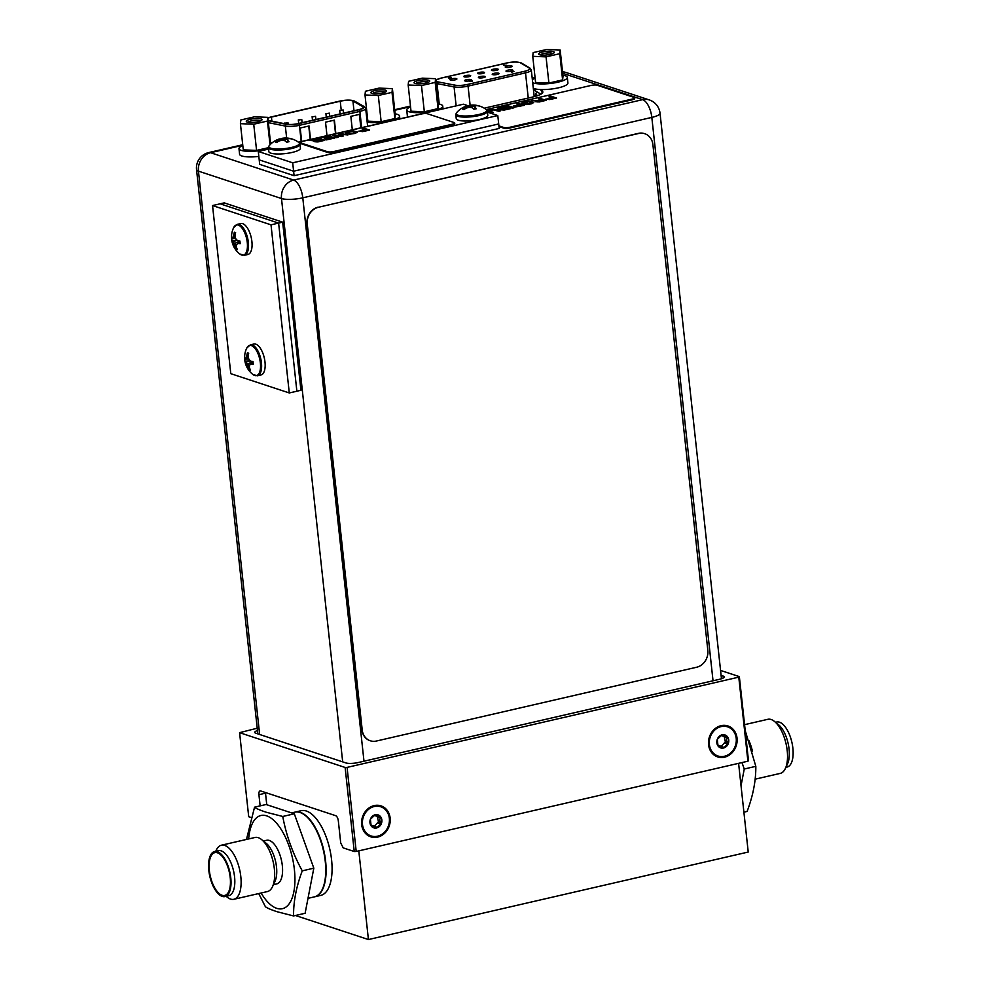 <?xml version="1.0" encoding="UTF-8"?>
<svg xmlns="http://www.w3.org/2000/svg" width="989" height="989" viewBox="0 0 989 989"><rect width="100%" height="100%" fill="white"/><g stroke="black" fill="none" stroke-linecap="round" stroke-linejoin="round"><path stroke-width="1.48" d="M738.598 763.347L748.228 852.036L368.427 939.55L295.476 915.493M358.797 850.861L368.427 939.55M306.367 811.029A43.467 19.248 77 0 1 330.808 854.311A43.467 19.248 77 0 1 320.696 895.416L314.749 896.776A43.467 19.248 77 0 1 314.551 896.825L314.749 896.776A43.467 19.248 77 0 0 324.849 855.683A43.467 19.248 77 0 0 300.421 812.389A43.467 19.248 -103 0 0 295.229 812.068A43.467 19.248 -103 0 0 295.031 812.117L301.175 810.696A43.467 19.248 77 0 1 306.367 811.029M362.481 824.455A15.354 13.302 108.3 0 0 377.514 836.212A15.354 13.302 108.3 0 0 389.332 818.262A15.354 13.302 108.3 0 0 374.287 806.505A15.354 13.302 108.3 0 0 362.481 824.455M370.393 819.251A6.812 5.897 -71.7 0 1 375.19 814.775A6.812 5.897 -71.7 0 1 380.703 816.877A6.812 5.897 -71.7 0 1 381.853 819.98A6.812 5.897 -71.7 0 1 381.42 823.466A6.812 5.897 -71.7 0 1 376.624 827.941A6.812 5.897 -71.7 0 1 371.11 825.84A6.812 5.897 -71.7 0 1 369.96 822.724A6.812 5.897 -71.7 0 1 370.393 819.251L375.19 814.775L377.019 816.358L380.703 816.877L379.566 820.066L381.42 823.466L376.624 827.941L373.187 825.827L371.11 825.84L370.393 819.251M374.324 815.393L377.019 816.358M373.187 825.827L370.85 825.073M377.019 827.299L374.374 826.421L373.768 827.002M374.374 826.421L378.466 821.698L377.155 815.702M379.863 816.568L380.703 816.877M376.624 827.941L375.746 827.583M709.373 744.519A15.354 13.302 108.3 0 0 724.405 756.276A15.354 13.302 108.3 0 0 736.212 738.338A15.354 13.302 108.3 0 0 721.179 726.581A15.354 13.302 108.3 0 0 709.373 744.519M717.285 739.327A6.812 5.897 -71.7 0 1 722.081 734.839A6.812 5.897 -71.7 0 1 727.595 736.953A6.812 5.897 -71.7 0 1 728.745 740.056A6.812 5.897 -71.7 0 1 728.3 743.53A6.812 5.897 -71.7 0 1 723.503 748.018A6.812 5.897 -71.7 0 1 718.002 745.904A6.812 5.897 -71.7 0 1 716.84 742.801A6.812 5.897 -71.7 0 1 717.285 739.327L722.081 734.839L723.911 736.422L727.595 736.953L726.445 740.131L728.3 743.53L723.503 748.018L720.066 745.904L718.002 745.904L717.285 739.327M721.216 735.457L723.911 736.422M720.066 745.904L717.742 745.15M723.911 747.363L721.253 746.485L720.66 747.078M721.253 746.485L725.345 741.775L724.047 735.767M726.754 736.632L727.595 736.953M723.503 748.018L722.625 747.659M257.227 728.213L239.585 732.664L345.124 767.464L347.077 767.402L738.783 677.144L739.352 676.624L720.561 670.431M721.105 675.388L723.107 676.056A9.062 2.102 173.8 0 1 724.195 676.896A9.062 2.102 173.8 0 1 719.498 679.295L358.179 762.544A9.062 2.102 173.8 0 1 345.965 762.952L255.83 733.232A9.062 2.102 173.8 0 1 254.742 732.392A9.062 2.102 173.8 0 1 257.474 730.537M345.124 767.464L354.247 851.517L343.245 847.894L340.723 843.011L338.325 820.87A4.636 2.052 77 0 0 335.63 815.665L260.639 790.94A4.636 2.052 77 0 0 260.082 790.903A4.636 2.052 77 0 0 258.92 794.699L265.509 793.178A4.636 2.052 -103 0 1 265.46 792.523M266.758 804.712L265.509 793.178M260.144 805.874L258.92 794.699M239.585 732.664L248.709 816.716L250.946 817.458M347.077 767.402L356.213 851.455L354.247 851.517M356.213 851.455L747.907 761.196L748.488 760.689L739.352 676.624M738.783 677.144L747.907 761.196M361.665 824.641A16.306 14.118 108.3 0 0 377.613 837.114A16.306 14.118 108.3 0 0 390.148 818.076A16.306 14.118 108.3 0 0 374.188 805.59A16.306 14.118 108.3 0 0 361.665 824.641M708.557 744.705A16.306 14.118 108.3 0 0 724.504 757.191A16.306 14.118 108.3 0 0 737.04 738.14A16.306 14.118 108.3 0 0 721.08 725.666A16.306 14.118 108.3 0 0 708.557 744.705M562.543 71.95A15.787 13.673 -71.7 0 1 566.227 72.543A15.787 15.787 0 0 0 562.531 71.801M649.279 99.926A15.787 13.673 108.3 0 0 642.665 99.654A15.787 6.997 77 0 1 651.825 117.407A15.787 3.672 -6.2 0 0 660.034 113.228A15.787 15.787 0 0 0 649.279 99.926L566.227 72.543M540.896 94.19L535.074 90.704A19.125 4.451 -6.2 0 0 533.491 90.048M259.65 734.493L198.443 171.146A15.787 13.673 -71.7 0 1 210.583 152.702A15.787 6.997 -103 0 0 208.704 152.578A15.787 15.787 0 0 0 196.539 169.675A15.787 3.672 -6.2 0 0 198.443 171.146L281.494 198.529A15.787 3.672 -6.2 0 0 302.782 197.825A15.787 6.997 -103 0 0 293.634 180.085A15.787 13.673 108.3 0 0 281.494 198.529L342.689 761.876M484.239 108.184L532.898 96.971A19.125 4.451 -6.2 0 0 542.837 91.915A19.125 4.451 -6.2 0 0 541.848 90.704L539.846 89.505M456.485 78.626A3.474 0.804 173.8 0 1 456.906 78.947A3.474 0.804 173.8 0 1 454.347 80.01A3.474 0.804 173.8 0 1 450.415 80.022A3.474 0.804 173.8 0 1 449.995 79.701A3.474 0.804 173.8 0 1 452.554 78.626A3.474 0.804 173.8 0 1 456.485 78.626M472.297 81.518L469.899 81.568L472.297 81.518L472.05 80.777L470.356 80.838M449.117 78.551L448.363 77.834L449.624 78.366M450.724 78.316L449.117 78.477L451.318 77.884L449.414 77.983L449.97 77.463L448.363 77.834M451.318 77.884L450.836 78.663L449.117 78.477M503.574 65.064L506.529 65.274M465.015 80.974A3.474 0.804 173.8 0 1 464.595 80.653A3.474 0.804 173.8 0 1 467.154 79.577A3.474 0.804 173.8 0 1 471.098 79.577A3.474 0.804 173.8 0 1 471.506 79.899A3.474 0.804 173.8 0 1 468.947 80.962A3.474 0.804 173.8 0 1 465.015 80.974M478.812 77.797A3.474 0.804 173.8 0 1 478.392 77.463A3.474 0.804 173.8 0 1 480.963 76.4A3.474 0.804 173.8 0 1 484.894 76.388A3.474 0.804 173.8 0 1 485.315 76.722A3.474 0.804 173.8 0 1 482.743 77.785A3.474 0.804 173.8 0 1 478.812 77.797M492.621 74.608A3.474 0.804 173.8 0 1 492.201 74.286A3.474 0.804 173.8 0 1 494.76 73.223A3.474 0.804 173.8 0 1 498.691 73.211A3.474 0.804 173.8 0 1 499.111 73.532A3.474 0.804 173.8 0 1 496.552 74.608A3.474 0.804 173.8 0 1 492.621 74.608M506.417 71.431A3.474 0.804 173.8 0 1 505.997 71.109A3.474 0.804 173.8 0 1 508.556 70.046A3.474 0.804 173.8 0 1 512.487 70.034A3.474 0.804 173.8 0 1 512.908 70.355A3.474 0.804 173.8 0 1 511.511 71.171A3.474 0.804 173.8 0 1 506.417 71.431M464.212 76.845A3.474 0.804 173.8 0 1 463.792 76.512A3.474 0.804 173.8 0 1 466.351 75.448A3.474 0.804 173.8 0 1 470.282 75.436A3.474 0.804 173.8 0 1 470.702 75.77A3.474 0.804 173.8 0 1 468.143 76.833A3.474 0.804 173.8 0 1 464.212 76.845M478.008 73.668A3.474 0.804 173.8 0 1 477.588 73.334A3.474 0.804 173.8 0 1 480.159 72.271A3.474 0.804 173.8 0 1 484.091 72.259A3.474 0.804 173.8 0 1 484.499 72.593A3.474 0.804 173.8 0 1 481.94 73.656A3.474 0.804 173.8 0 1 478.008 73.668M491.805 70.479A3.474 0.804 173.8 0 1 491.385 70.157A3.474 0.804 173.8 0 1 493.956 69.094A3.474 0.804 173.8 0 1 497.887 69.082A3.474 0.804 173.8 0 1 498.308 69.403A3.474 0.804 173.8 0 1 495.736 70.479A3.474 0.804 173.8 0 1 491.805 70.479M505.614 67.301A3.474 0.804 173.8 0 1 505.194 66.98A3.474 0.804 173.8 0 1 507.753 65.904A3.474 0.804 173.8 0 1 511.684 65.904A3.474 0.804 173.8 0 1 512.104 66.226A3.474 0.804 173.8 0 1 509.545 67.301A3.474 0.804 173.8 0 1 505.614 67.301M513.934 71.406L511.795 72.185L511.511 71.171L511.77 71.913L513.934 71.406L511.511 71.171M537.46 92.138A15.02 3.486 -6.2 0 0 535.791 94.004L535.914 95.129A15.02 3.486 -6.2 0 0 536.545 95.995M535.791 94.004A15.02 3.486 -6.2 0 0 537.596 95.401A15.02 3.486 -6.2 0 0 537.954 95.513M326.988 135.641L325.529 122.179L334.393 120.139L335.852 133.589M301.67 141.476L300.211 128.014L309.075 125.974L310.534 139.424M352.307 129.806L350.848 116.343L359.712 114.304L361.17 127.766M267.932 118.247A8.988 2.089 173.8 0 1 271.431 117.085L340.241 101.224A8.988 2.089 173.8 0 1 352.356 100.816A8.988 2.089 173.8 0 1 352.937 101.063L362.864 106.676A8.988 2.089 173.8 0 1 363.371 107.269A8.988 2.089 173.8 0 1 358.698 109.655L298.245 123.588A8.988 2.089 173.8 0 1 286.909 124.181L268.625 120.497A8.988 2.089 173.8 0 1 268.167 120.398M326.11 113.686L329.362 113.154L326.11 113.686M298.517 120.052L301.769 119.508L298.517 120.052M284.721 123.229L287.96 122.685L284.721 123.229M312.314 116.863L315.565 116.331L312.314 116.863M339.919 110.508L343.158 109.964L339.919 110.508M334.072 120.213L335.531 133.676M308.753 126.048L310.212 139.498M359.39 114.378L360.849 127.841M546.855 49.45L560.157 49.994L559.762 53.703L546.052 56.868L532.75 56.311L533.158 52.602L546.855 49.45L560.157 49.994L563.013 76.19L562.605 79.899L548.907 83.064L535.605 82.507L532.75 56.311L533.158 52.602L546.855 49.45M553.358 51.564A7.9 1.83 173.8 0 1 554.124 52.763A7.9 1.83 173.8 0 1 547.56 54.865A7.9 1.83 173.8 0 1 539.561 54.741A7.9 1.83 173.8 0 1 538.881 54.42A7.9 1.83 173.8 0 1 543.53 51.749A7.9 1.83 173.8 0 1 553.358 51.564A7.9 1.83 173.8 0 1 554.124 52.763A7.9 1.83 173.8 0 1 547.56 54.865A7.9 1.83 173.8 0 1 539.561 54.741A7.9 1.83 173.8 0 1 538.881 54.42A7.9 1.83 173.8 0 1 543.53 51.749A7.9 1.83 173.8 0 1 553.358 51.564M562.902 75.176A18.111 4.203 173.8 0 1 567.315 77.402A18.111 4.203 173.8 0 1 557.907 82.186A18.111 4.203 173.8 0 1 532.7 82.693A18.111 4.203 173.8 0 0 557.907 82.186A18.111 4.203 173.8 0 0 567.315 77.402L567.921 83.002A18.111 4.203 173.8 0 1 558.513 87.798A18.111 4.203 173.8 0 1 533.306 88.305A18.111 4.203 173.8 0 0 558.513 87.798A18.111 4.203 173.8 0 0 567.921 83.002L567.315 77.402A18.111 4.203 173.8 0 0 562.902 75.176M532.366 79.652A18.111 4.203 173.8 0 1 535.136 78.193A18.111 4.203 173.8 0 0 532.366 79.652M546.052 56.868L548.907 83.064L535.605 82.507L532.75 56.311L546.052 56.868L548.907 83.064L562.605 79.899L563.013 76.19L560.157 49.994L559.762 53.703L562.605 79.899L559.762 53.703L546.052 56.868M552.245 53.258A6.453 1.496 173.8 0 1 552.851 53.567A6.453 1.496 173.8 0 0 552.245 53.258A6.453 1.496 173.8 0 0 545.594 53.171A6.453 1.496 173.8 0 0 540.303 54.939A6.453 1.496 173.8 0 1 545.594 53.171A6.453 1.496 173.8 0 1 552.245 53.258M379.108 88.108L392.41 88.651L392.015 92.36L378.305 95.513L365.003 94.969L365.411 91.26L379.108 88.108L392.41 88.651L395.266 114.848L394.858 118.556L381.161 121.709L367.859 121.165L365.003 94.969L365.411 91.26L379.108 88.108M385.611 90.222A7.9 1.83 173.8 0 1 386.378 91.421A7.9 1.83 173.8 0 1 379.813 93.522A7.9 1.83 173.8 0 1 371.815 93.399A7.9 1.83 173.8 0 1 371.135 93.077A7.9 1.83 173.8 0 1 375.783 90.395A7.9 1.83 173.8 0 1 385.611 90.222A7.9 1.83 173.8 0 1 386.378 91.421A7.9 1.83 173.8 0 1 379.813 93.522A7.9 1.83 173.8 0 1 371.815 93.399A7.9 1.83 173.8 0 1 371.135 93.077A7.9 1.83 173.8 0 1 375.783 90.395A7.9 1.83 173.8 0 1 385.611 90.222M395.155 113.834A18.111 4.203 173.8 0 1 399.568 116.047A18.111 4.203 173.8 0 1 390.161 120.843A18.111 4.203 173.8 0 1 367.154 122.03A18.111 4.203 173.8 0 0 390.161 120.843A18.111 4.203 173.8 0 0 399.568 116.047L399.865 118.841L399.568 116.047A18.111 4.203 173.8 0 0 395.155 113.834M366.635 117.172A18.111 4.203 173.8 0 1 367.389 116.85A18.111 4.203 173.8 0 0 366.635 117.172M378.305 95.513L381.161 121.709L367.859 121.165L365.003 94.969L378.305 95.513L381.161 121.709L394.858 118.556L395.266 114.848L392.41 88.651L392.015 92.36L394.858 118.556L392.015 92.36L378.305 95.513M384.498 91.915A6.453 1.496 173.8 0 1 385.104 92.224A6.453 1.496 173.8 0 0 384.498 91.915A6.453 1.496 173.8 0 0 377.847 91.829A6.453 1.496 173.8 0 0 372.556 93.584A6.453 1.496 173.8 0 1 377.847 91.829A6.453 1.496 173.8 0 1 384.498 91.915M422.278 78.156L435.593 78.7L435.185 82.408L421.475 85.561L408.173 85.017L408.581 81.308L422.278 78.156L435.593 78.7L438.436 104.896L438.028 108.605L424.33 111.769L411.028 111.213L408.173 85.017L408.581 81.308L422.278 78.156M428.781 80.27A7.9 1.83 173.8 0 1 429.547 81.469A7.9 1.83 173.8 0 1 422.983 83.57A7.9 1.83 173.8 0 1 414.984 83.447A7.9 1.83 173.8 0 1 414.304 83.125A7.9 1.83 173.8 0 1 418.953 80.443A7.9 1.83 173.8 0 1 428.781 80.27A7.9 1.83 173.8 0 1 429.547 81.469A7.9 1.83 173.8 0 1 422.983 83.57A7.9 1.83 173.8 0 1 414.984 83.447A7.9 1.83 173.8 0 1 414.304 83.125A7.9 1.83 173.8 0 1 418.953 80.443A7.9 1.83 173.8 0 1 428.781 80.27M438.325 103.882A18.111 4.203 173.8 0 1 442.738 106.107A18.111 4.203 173.8 0 1 433.33 110.892A18.111 4.203 173.8 0 1 406.726 110.014A18.111 4.203 173.8 0 1 410.559 106.899A18.111 4.203 173.8 0 0 406.726 110.014L407.332 115.614A18.111 4.203 173.8 0 0 408.445 116.863A18.111 4.203 173.8 0 1 407.332 115.614L406.726 110.014A18.111 4.203 173.8 0 0 433.33 110.892A18.111 4.203 173.8 0 0 442.738 106.107L443.035 108.901L442.738 106.107A18.111 4.203 173.8 0 0 438.325 103.882M421.475 85.561L424.33 111.769L411.028 111.213L408.173 85.017L421.475 85.561L424.33 111.769L438.028 108.605L438.436 104.896L435.593 78.7L435.185 82.408L438.028 108.605L435.185 82.408L421.475 85.561M427.668 81.963A6.453 1.496 173.8 0 1 428.274 82.272A6.453 1.496 173.8 0 0 427.668 81.963A6.453 1.496 173.8 0 0 421.017 81.877A6.453 1.496 173.8 0 0 415.726 83.632A6.453 1.496 173.8 0 1 421.017 81.877A6.453 1.496 173.8 0 1 427.668 81.963M254.544 116.801L267.846 117.357L267.438 121.066L253.728 124.218L240.426 123.674L240.834 119.966L254.544 116.801L267.846 117.357L270.615 144.159L267.846 117.357L267.438 121.066L270.009 144.777L267.438 121.066L253.728 124.218L256.584 150.415L243.282 149.871L240.426 123.674L240.834 119.966L254.544 116.801M261.034 118.927A7.9 1.83 173.8 0 1 261.801 120.114A7.9 1.83 173.8 0 1 255.236 122.228A7.9 1.83 173.8 0 1 247.238 122.104A7.9 1.83 173.8 0 1 246.558 121.771A7.9 1.83 173.8 0 1 251.206 119.1A7.9 1.83 173.8 0 1 261.034 118.927A7.9 1.83 173.8 0 1 261.801 120.114A7.9 1.83 173.8 0 1 255.236 122.228A7.9 1.83 173.8 0 1 247.238 122.104A7.9 1.83 173.8 0 1 246.558 121.771A7.9 1.83 173.8 0 1 251.206 119.1A7.9 1.83 173.8 0 1 261.034 118.927M270.578 142.54A18.111 4.203 173.8 0 1 272.086 142.849A18.111 4.203 173.8 0 0 270.578 142.54M268.551 148.77A18.111 4.203 173.8 0 1 265.584 149.549A18.111 4.203 173.8 0 1 238.979 148.671A18.111 4.203 173.8 0 1 242.812 145.556A18.111 4.203 173.8 0 0 238.979 148.671L239.585 154.272A18.111 4.203 173.8 0 0 258.834 156.41A18.111 4.203 173.8 0 1 239.585 154.272L238.979 148.671A18.111 4.203 173.8 0 0 265.584 149.549A18.111 4.203 173.8 0 0 268.551 148.77M268.439 147.682L256.584 150.415L243.282 149.871L240.426 123.674L253.728 124.218L256.584 150.415L268.439 147.682M259.922 120.621A6.453 1.496 173.8 0 1 260.527 120.93A6.453 1.496 173.8 0 0 259.922 120.621A6.453 1.496 173.8 0 0 253.271 120.534A6.453 1.496 173.8 0 0 247.979 122.29A6.453 1.496 173.8 0 1 253.271 120.534A6.453 1.496 173.8 0 1 259.922 120.621M487.453 112.14L497.788 115.552L498.703 123.959L293.609 171.221L259.205 159.872L259.699 164.359L294.092 175.696L293.609 171.221L259.205 159.872L258.29 151.465L268.588 149.092M497.788 115.552L292.695 162.814L293.609 171.221L498.703 123.959L499.185 128.446L294.092 175.696M298.468 142.206L463.384 104.204L468.279 105.823M292.695 162.814L258.29 151.465M466.227 108.11A21.523 18.643 108.3 0 0 464.026 109.581L462.716 109.149L465.127 108.79L466.907 106.936L467.228 107.813L466.796 105.984A21.523 9.531 -103 0 0 466.734 106.008A21.573 21.573 0 0 0 456.448 112.87L455.818 114.773A15.861 3.684 173.8 0 0 457.722 116.257A15.861 3.684 -6.2 0 0 475.672 116.22A15.861 3.684 -6.2 0 0 487.367 111.349L486.341 109.631A21.573 21.573 0 0 0 478.355 105.724A21.573 21.573 0 0 1 486.341 109.631A15.453 3.597 -6.2 0 1 477.168 114.848A15.453 3.597 -6.2 0 1 457.981 115.194A15.453 3.597 173.8 0 1 456.448 112.87L455.818 114.773A15.861 3.684 173.8 0 0 457.722 116.257A15.861 3.684 -6.2 0 0 475.672 116.22A15.861 3.684 -6.2 0 0 487.367 111.349L486.341 109.631A15.453 3.597 -6.2 0 1 477.168 114.848A15.453 3.597 -6.2 0 1 457.981 115.194A15.453 3.597 173.8 0 1 456.448 112.87A21.573 21.573 0 0 1 466.734 106.008A21.523 9.531 -103 0 1 466.796 105.984A21.152 1.051 -95.5 0 0 466.66 106.342A21.152 1.051 -95.5 0 1 466.796 105.984L466.82 107.739L466.66 106.342A21.152 11.176 -87.6 0 0 464.929 107.677A21.152 11.176 -87.6 0 1 466.66 106.342L466.882 107.912L465.028 108.617L464.929 107.677A21.523 18.643 -71.7 0 0 462.716 109.149L465.028 108.617L464.929 107.677A21.523 18.643 -71.7 0 0 462.716 109.149L464.026 109.581A21.523 18.643 108.3 0 1 466.227 108.11A21.152 20.546 -173.8 0 1 469.602 107.319A21.152 20.546 -173.8 0 0 466.227 108.11M476.871 105.65A21.152 11.176 92.4 0 0 475.029 106.07A21.152 1.051 84.5 0 0 474.992 107.344A21.523 9.531 77 0 1 476.339 108.691L473.941 109.247A21.523 9.531 -103 0 0 472.581 107.9A21.152 17.27 -115.9 0 0 469.602 107.319A21.152 17.27 -115.9 0 1 472.581 107.9A21.523 9.531 -103 0 1 473.941 109.247L476.389 108.741L474.992 107.344A21.523 9.531 77 0 1 476.339 108.691L475.091 108.283L474.955 109.05L474.992 107.344A21.152 1.051 84.5 0 1 475.029 106.07A21.152 11.176 92.4 0 1 476.871 105.65A21.523 18.643 108.3 0 1 479.282 106.058A21.523 18.643 108.3 0 0 476.871 105.65M478.713 105.823L478.008 105.798L478.713 105.823M475.066 108.11L474.893 109.062L475.066 108.11M477.971 105.638L477.971 105.638A21.523 18.643 -71.7 0 0 477.143 105.452A21.523 18.643 -71.7 0 1 477.971 105.638M475.622 105.872L475.561 105.23A21.523 18.643 -71.7 0 1 477.143 105.452A21.573 21.573 0 0 0 470.789 105.18A21.152 17.27 64.1 0 1 472.087 105.106A21.152 20.546 6.2 0 1 475.561 105.23A21.523 18.643 -71.7 0 1 477.143 105.452A21.573 21.573 0 0 0 470.789 105.18A21.152 17.27 64.1 0 1 472.087 105.106A21.152 20.546 6.2 0 1 475.561 105.23L475.622 105.872M472.235 106.491L475.017 106.231L472.235 106.491L472.087 105.106L472.26 107.813L472.235 106.491L469.305 106.379L469.503 107.331L469.206 105.44A21.152 17.27 64.1 0 1 470.789 105.18A21.152 17.27 64.1 0 0 469.206 105.44A21.523 9.531 77 0 0 468.057 105.959L472.235 106.491M468.02 105.984L469.305 106.379L469.206 105.44A21.523 9.531 77 0 0 468.057 105.959L468.452 107.529L468.02 105.984L466.82 106.219L468.02 105.984M458.154 120.176A15.861 3.684 -6.2 0 0 476.092 120.139A15.861 3.684 -6.2 0 0 487.787 115.268L487.367 111.349L487.787 115.268A15.861 3.684 -6.2 0 1 476.092 120.139A15.861 3.684 -6.2 0 1 458.154 120.176A15.861 3.684 173.8 0 1 456.238 118.692L455.818 114.773L456.238 118.692A15.861 3.684 173.8 0 0 458.154 120.176M278.861 141.068A21.523 18.643 108.3 0 0 276.648 142.54L275.338 142.107L277.748 141.761L279.528 139.894L279.862 140.772L279.43 138.955A21.523 9.531 -103 0 0 279.368 138.967A21.573 21.573 0 0 0 269.082 145.84L268.439 147.732A15.861 3.684 173.8 0 0 270.356 149.215A15.861 3.684 -6.2 0 0 288.293 149.178A15.861 3.684 -6.2 0 0 299.988 144.307L298.962 142.589A21.573 21.573 0 0 0 290.976 138.683A21.573 21.573 0 0 1 298.962 142.589A15.453 3.597 -6.2 0 1 289.802 147.818A15.453 3.597 -6.2 0 1 270.603 148.152A15.453 3.597 173.8 0 1 269.082 145.84L268.439 147.732A15.861 3.684 173.8 0 0 270.356 149.215A15.861 3.684 -6.2 0 0 288.293 149.178A15.861 3.684 -6.2 0 0 299.988 144.307L298.962 142.589A15.453 3.597 -6.2 0 1 289.802 147.818A15.453 3.597 -6.2 0 1 270.603 148.152A15.453 3.597 173.8 0 1 269.082 145.84A21.573 21.573 0 0 1 279.368 138.967A21.523 9.531 -103 0 1 279.43 138.955A21.152 1.051 -95.5 0 0 279.294 139.313A21.152 1.051 -95.5 0 1 279.43 138.955L279.442 140.71L279.294 139.313A21.152 11.176 -87.6 0 0 277.55 140.636A21.152 11.176 -87.6 0 1 279.294 139.313L279.504 140.871L277.649 141.575L277.55 140.636A21.523 18.643 -71.7 0 0 275.338 142.107L277.649 141.575L277.55 140.636A21.523 18.643 -71.7 0 0 275.338 142.107L276.648 142.54A21.523 18.643 108.3 0 1 278.861 141.068A21.152 20.546 -173.8 0 1 282.236 140.277A21.152 20.546 -173.8 0 0 278.861 141.068M289.493 138.621A21.152 11.176 92.4 0 0 287.651 139.029A21.152 1.051 84.5 0 0 287.614 140.302A21.523 9.531 77 0 1 288.973 141.662L286.563 142.206A21.523 9.531 -103 0 0 285.215 140.858A21.152 17.27 -115.9 0 0 282.236 140.277A21.152 17.27 -115.9 0 1 285.215 140.858A21.523 9.531 -103 0 1 286.563 142.206L289.011 141.711L287.614 140.302A21.523 9.531 77 0 1 288.973 141.662L287.712 141.242L287.589 142.008L287.614 140.302A21.152 1.051 84.5 0 1 287.651 139.029A21.152 11.176 92.4 0 1 289.493 138.621A21.523 18.643 108.3 0 1 291.903 139.029A21.523 18.643 108.3 0 0 289.493 138.621M291.347 138.781L290.63 138.757L291.347 138.781M287.7 141.068L287.527 142.02L287.7 141.068M290.605 138.596L290.605 138.596A21.523 18.643 -71.7 0 0 289.777 138.411A21.523 18.643 -71.7 0 1 290.605 138.596M288.256 138.831L288.182 138.188A21.523 18.643 -71.7 0 1 289.777 138.411A21.573 21.573 0 0 0 283.41 138.139A21.152 17.27 64.1 0 1 284.708 138.064A21.152 20.546 6.2 0 1 288.182 138.188A21.523 18.643 -71.7 0 1 289.777 138.411A21.573 21.573 0 0 0 283.41 138.139A21.152 17.27 64.1 0 1 284.708 138.064A21.152 20.546 6.2 0 1 288.182 138.188L288.256 138.831M284.857 139.461L287.638 139.189L284.857 139.461L284.708 138.064L284.894 140.772L284.857 139.461L281.939 139.338L282.137 140.29L281.84 138.398A21.152 17.27 64.1 0 1 283.41 138.139A21.152 17.27 64.1 0 0 281.84 138.398A21.523 9.531 77 0 0 280.678 138.917L284.857 139.461M280.641 138.942L281.939 139.338L281.84 138.398A21.523 9.531 77 0 0 280.678 138.917L281.074 140.487L280.641 138.942L279.454 139.177L280.641 138.942M270.776 153.134A15.861 3.684 -6.2 0 0 288.726 153.11A15.861 3.684 -6.2 0 0 300.421 148.226L299.988 144.307L300.421 148.226A15.861 3.684 -6.2 0 1 288.726 153.11A15.861 3.684 -6.2 0 1 270.776 153.134A15.861 3.684 173.8 0 1 268.872 151.651L268.439 147.732L268.872 151.651A15.861 3.684 173.8 0 0 270.776 153.134M212.536 205.551L220.127 203.808L278.614 223.094L296.873 391.211L300.928 390.272L282.656 222.154L278.614 223.094L296.873 391.211L289.283 392.954L230.796 373.669L212.536 205.551L271.011 224.837L289.283 392.954M271.011 224.837L278.614 223.094L220.127 203.808L224.182 202.869L282.656 222.154M248.808 359.044L245.94 359.168L247.176 357.969L247.435 352.702L248.709 353.221A21.523 18.643 108.3 0 0 248.14 355.978A21.152 18.321 45.9 0 0 248.857 359.23A21.152 13.413 10.9 0 0 250.872 361.269A21.523 5.007 -6.2 0 0 252.974 361.479L253.271 364.15A21.523 5.007 173.8 0 1 251.157 363.927A21.152 4.896 160.3 0 0 249.512 365.225A21.152 13.401 143.2 0 0 249.426 367.747A21.523 18.643 108.3 0 0 250.551 370.109L249.24 369.676L249.401 366.832M253.271 364.15L252.01 363.729L253.209 363.099M252.01 363.729L251.157 363.927M247.435 352.702L248.721 353.197M248.523 358.006L245.915 358.253A21.152 13.401 -36.8 0 1 246.83 355.546L248.227 355.459M246.83 355.546A21.523 18.643 -71.7 0 1 247.411 352.789M245.94 359.168L245.099 359.366A21.152 4.896 -19.7 0 1 245.915 358.253M249.24 369.676A21.523 18.643 -71.7 0 1 248.115 367.315L248.968 367.117L247.831 363.964L244.975 361.418L244.691 358.747A21.523 5.007 -6.2 0 0 245.099 359.366M250.489 360.923L245.383 362.023A21.523 5.007 173.8 0 1 244.975 361.418L250.069 360.528M253.085 361.838L246.57 364.249A21.152 13.413 -169.1 0 1 245.383 362.023M248.115 367.315A21.152 18.321 -134.1 0 1 246.57 364.249M249.29 369.75L250.019 369.107M257.474 375.771L261.009 374.955A15.861 7.022 -103 0 0 264.706 359.959A15.861 7.022 -103 0 0 255.78 344.16A15.861 7.022 77 0 0 253.889 344.036L250.341 344.852A15.861 7.022 77 0 1 252.244 344.976A15.861 7.022 -103 0 1 261.158 360.775A15.861 7.022 -103 0 1 257.474 375.771L252.863 374.46A15.453 6.836 77 0 0 254.643 375.461A15.453 6.836 -103 0 0 260.367 362.938A15.453 6.836 -103 0 0 251.404 345.569A15.453 6.836 77 0 0 246.78 348.054A21.573 21.573 0 0 0 252.863 374.46M235.716 238.559L232.86 238.683L234.096 237.484L234.344 232.217L235.629 232.736A21.523 18.643 108.3 0 0 235.048 235.493A21.152 18.321 45.9 0 0 235.778 238.745A21.152 13.413 10.9 0 0 237.78 240.784A21.523 5.007 -6.2 0 0 239.894 241.007L240.179 243.665A21.523 5.007 173.8 0 1 238.077 243.442A21.152 4.896 160.3 0 0 236.42 244.74A21.152 13.401 143.2 0 0 236.334 247.262A21.523 18.643 108.3 0 0 237.459 249.624L236.148 249.191L236.309 246.36M240.179 243.665L238.918 243.245L240.117 242.626M238.918 243.245L238.077 243.442M234.344 232.217L235.629 232.712M235.444 237.521L232.823 237.768A21.152 13.401 -36.8 0 1 233.75 235.061L235.135 234.974M233.75 235.061A21.523 18.643 -71.7 0 1 234.319 232.304M232.86 238.683L232.007 238.881A21.152 4.896 -19.7 0 1 232.823 237.768M236.148 249.191A21.523 18.643 -71.7 0 1 235.023 246.83L235.877 246.632L234.739 243.479L231.883 240.933L231.599 238.262A21.523 5.007 -6.2 0 0 232.007 238.881M231.883 240.908L236.977 240.043M239.993 241.353L233.478 243.764A21.152 13.413 -169.1 0 1 232.291 241.539L237.397 240.438M235.023 246.83A21.152 18.321 -134.1 0 1 233.478 243.764M236.198 249.265L236.94 248.622M244.382 255.286L247.918 254.47A15.861 7.022 -103 0 0 251.614 239.474A15.861 7.022 -103 0 0 242.701 223.675A15.861 7.022 77 0 0 240.797 223.551L237.249 224.367A15.861 7.022 77 0 1 239.153 224.491A15.861 7.022 -103 0 1 248.066 240.29A15.861 7.022 -103 0 1 244.382 255.286L239.771 253.975A15.453 6.836 77 0 0 241.551 254.977A15.453 6.836 -103 0 0 247.275 242.453A15.453 6.836 -103 0 0 238.312 225.084A15.453 6.836 77 0 0 233.688 227.569A21.573 21.573 0 0 0 239.771 253.975M318.409 207.27A14.489 12.548 108.3 0 0 307.27 224.194L362.209 729.944A14.489 12.548 108.3 0 0 370.331 740.786A14.489 12.548 108.3 0 0 376.389 741.033L696.689 667.229A14.489 12.548 108.3 0 0 707.827 650.305L652.888 144.555A14.489 12.548 108.3 0 0 644.766 133.713A14.489 12.548 108.3 0 0 638.709 133.466L318.409 207.27L638.424 133.367A14.489 12.548 -71.7 0 1 644.494 133.614A14.489 12.548 -71.7 0 1 644.63 133.663M370.195 740.736A14.489 12.548 -71.7 0 1 370.059 740.699A14.489 12.548 -71.7 0 1 361.937 729.857L306.986 224.095A14.489 12.548 -71.7 0 1 318.124 207.171M300.977 142.985L301.052 143.677A4.636 1.076 173.8 0 1 300.495 143.244L300.421 142.552A4.636 1.076 -6.2 0 0 300.977 142.985L327.532 151.737A4.636 1.076 -6.2 0 0 333.788 151.527L452.282 124.231A4.636 1.076 -6.2 0 0 454.693 122.995A4.636 1.076 -6.2 0 0 454.136 122.562L427.582 113.809A4.636 1.076 -6.2 0 0 421.326 114.019L302.832 141.316A4.636 1.076 -6.2 0 0 300.421 142.552M301.052 143.677L327.606 152.442A4.636 1.076 173.8 0 0 333.862 152.232L452.369 124.923A4.636 1.076 173.8 0 0 454.767 123.699L454.693 122.995M358.822 131.141L362.654 131.624L369.503 130.115L363.433 127.989L362.048 128.298L364.756 129.2L358.97 131.327L362.629 131.488L369.49 129.979M362.048 128.298L364.508 129.25M345.309 132.662L349.574 134.207L355.348 133.379L357.4 131.97L353.197 130.845L347.423 131.673L345.359 132.946L349.562 134.071L357.449 132.254M338.139 133.812L341.18 135.852L332.564 135.097L336.767 137.52L338.164 137.199L334.912 135.345L341.403 136.445L343.27 136.025L340.488 134.071L347.905 134.949L339.993 133.379L338.151 133.948L340.921 135.814M332.564 135.097L336.779 137.656L338.164 137.199M335.259 135.542L341.428 136.593L343.27 136.025M340.76 134.257L347.905 134.949M320.498 137.879L328.237 136.531L330.301 137.211L325.035 138.856L331.068 137.459L332.749 138.015L326.555 139.869L334.912 137.953L328.855 135.95L320.498 137.879L328.249 136.667L330.054 137.261M324.256 138.596L332.502 138.064M325.777 139.622L334.912 137.953M309.817 140.339L314.873 140.834L314.181 141.637L316.517 141.897L324.701 140.302L318.643 138.299L317.246 138.621L319.954 139.523L309.817 140.339L314.613 140.945M314.02 141.464L317.852 141.946L324.701 140.302M317.246 138.621L319.719 139.573M360.416 130.944L365.534 129.596L367.216 130.14M346.929 132.699L352.084 131.389L355.842 132.353M315.615 141.266L320.745 139.906L322.414 140.463M361.109 130.461L365.522 129.448L367.451 130.091L362.221 131.228L360.491 131.043L361.133 130.61M354.557 132.983L349.846 133.639L346.879 132.662L352.912 131.277L355.879 132.254L354.557 132.983M316.319 140.784L320.733 139.77L322.661 140.413L317.42 141.538L315.701 141.365L316.332 140.933M498.988 126.58L503.772 128.162A4.636 1.076 173.8 0 0 510.027 127.952L632.317 99.778A4.636 1.076 173.8 0 0 634.728 98.541L634.654 97.849A4.636 1.076 -6.2 0 0 634.097 97.416L597.22 85.252A4.636 1.076 -6.2 0 0 590.965 85.462L486.279 109.581M498.913 125.887L503.698 127.457A4.636 1.076 -6.2 0 0 509.941 127.247L632.243 99.073A4.636 1.076 -6.2 0 0 634.654 97.849M545.804 99.085L549.637 99.568L556.498 98.059L550.428 95.933L549.031 96.242L551.738 97.145L545.965 99.271L549.624 99.432L556.473 97.923M549.031 96.242L551.491 97.194M531.155 100.371L536.211 100.866L535.519 101.669L537.855 101.929L546.039 100.334L539.982 98.331L538.585 98.653L541.292 99.543L537.348 100.458L531.155 100.371L535.951 100.977M535.358 101.496L539.19 101.978L546.039 100.334M538.585 98.653L541.057 99.605M521.623 103.066L525.888 104.611L531.662 103.783L533.714 102.374L529.511 101.249L523.737 102.077L521.673 103.35L525.864 104.475L533.763 102.658M516.765 103.684L519.608 104.611L513.575 106.008L520.375 104.871L522.056 105.427L515.084 107.022L524.219 105.353L518.162 103.363L516.79 103.82L519.361 104.673M513.575 106.008L521.809 105.477M515.084 107.022L524.219 105.353M506.553 106.033L512.623 108.172L514.008 107.714L507.95 105.712L506.553 106.033L512.611 108.036L514.008 107.714M500.075 109.618L503.908 110.113L510.769 108.605L504.699 106.466L497.554 108.394L500.595 109.136L500.755 109.977L510.757 108.456M497.38 108.728L500.249 109.322M487.503 110.929L491.966 112.931L493.35 112.474L489.147 110.694L494.179 109.754L498.913 111.188L500.31 110.867L496.317 109.544L491.83 109.495L487.503 110.929L491.953 112.795L493.35 112.474M489.122 110.966L493.338 109.878L498.938 111.324L500.31 110.867M547.399 98.888L552.53 97.54L554.199 98.084M536.953 101.298L542.083 99.938L543.752 100.495M523.243 103.103L528.386 101.793L532.156 102.757M501.67 109.433L506.801 108.073L508.346 108.58M498.975 108.53L504.093 107.183L505.775 107.727M548.104 98.406L552.505 97.392L554.446 98.035L549.204 99.172L547.486 98.987L548.116 98.554M537.657 100.816L542.071 99.802L543.999 100.433L538.758 101.57L537.039 101.397L537.67 100.952M530.87 103.388L526.148 104.043L523.193 103.066L529.226 101.682L532.193 102.658L530.87 103.388M508.593 108.53L501.596 109.346L506.788 107.925L508.593 108.53M499.433 108.753L504.081 107.035L506.009 107.677L499.433 108.753M785.921 767.328L787.083 767.056A23.106 10.236 77 0 0 792.461 745.199A23.106 10.236 77 0 0 779.468 722.193A23.106 10.236 -103 0 0 776.699 722.019L775.537 722.279M755.2 779.159L780.272 773.386A27.741 12.288 -103 0 0 785.365 768.49A27.741 12.288 -103 0 0 786.008 743.592A27.741 12.288 -103 0 0 774.535 721.476A27.741 12.288 -103 0 0 771.123 719.51A27.741 12.288 -103 0 0 767.81 719.312L744.581 724.665M785.365 768.49L787.528 763.867A23.106 10.236 -103 0 0 788.06 743.11A23.106 10.236 -103 0 0 778.504 724.69L774.535 721.476M741.033 785.761L744.26 769.009L741.96 762.568M745.224 730.611L755.819 766.339C755.955 780.692 753.049 795.712 747.115 811.425L743.901 812.167M755.819 766.339L744.26 769.009M752.493 751.43A27.741 12.288 -103 0 0 748.883 740.538M224.973 896.578A23.106 10.236 -103 0 1 222.216 896.405A23.106 10.236 77 0 1 209.223 873.386A23.106 10.236 77 0 1 214.601 851.541A23.106 10.236 77 0 1 217.357 851.714A23.106 10.236 -103 0 1 230.35 874.721A23.106 10.236 -103 0 1 224.973 896.578L228.768 895.7A23.106 10.236 77 0 0 234.146 873.843A23.106 10.236 77 0 0 221.153 850.837A23.106 10.236 77 0 0 218.396 850.664L214.601 851.541M215.763 851.269L216.307 850.095A27.741 12.288 77 0 1 221.4 845.212A27.741 12.288 77 0 1 224.713 845.422A27.741 12.288 77 0 1 240.315 873.052A27.741 12.288 77 0 1 233.861 899.285A27.741 12.288 77 0 1 230.548 899.075A27.741 12.288 77 0 1 227.136 897.122L226.135 896.306M222.092 895.28A21.956 9.717 77 0 1 209.359 870.617A21.956 9.717 77 0 1 217.481 852.827A21.956 9.717 -103 0 1 218.173 853.111A21.956 9.717 -103 0 1 229.25 871.878A21.956 9.717 -103 0 1 227.507 893.599A21.956 9.717 -103 0 1 222.092 895.28M291.594 812.909L294.846 812.154A43.467 19.248 77 0 1 300.038 812.488A43.467 19.248 -103 0 1 324.479 855.769A43.467 19.248 -103 0 1 314.366 896.875L307.999 898.333M313.822 868.181L305.119 913.267L293.56 915.938C293.424 901.622 296.329 886.589 302.263 870.852L313.822 868.181L294.314 813.799L266.115 804.502L254.556 807.16L246.484 839.426M258.71 893.562L265.361 906.641C266.832 907.951 270.813 909.67 277.316 911.784L293.56 915.938M302.263 870.852C292.719 853.396 286.217 835.272 282.755 816.469L294.314 813.799M282.755 816.469L266.511 812.315C259.971 810.189 255.99 808.47 254.556 807.16M263.395 841.033L266.659 840.279A22.388 9.915 77 0 1 269.342 840.452A22.388 9.915 -103 0 1 281.927 862.742A22.388 9.915 -103 0 1 276.722 883.906L273.446 884.661M221.4 845.212L254.952 837.485A27.741 12.288 77 0 1 258.265 837.683A27.741 12.288 77 0 1 261.677 839.649A27.741 12.288 77 0 1 273.149 861.765A27.741 12.288 77 0 1 272.507 886.663A27.741 12.288 77 0 1 267.413 891.559L233.861 899.285M261.677 839.649L266.264 843.37A22.388 9.915 77 0 1 275.523 861.209A22.388 9.915 77 0 1 275.004 881.31L272.507 886.663M380.58 817.643L377.922 816.778M381.111 822.576L378.466 821.698M380.604 823.948L377.959 823.071M727.459 737.72L724.813 736.842M728.003 742.64L725.345 741.775M727.496 744.012L724.838 743.147M723.318 677.96L723.107 676.056M242.775 145.284L210.583 152.702L293.634 180.085L642.665 99.654L562.692 73.285M363.989 761.209L302.782 197.825L651.825 117.407L713.032 680.778M535.098 77.921L532.243 78.588M410.522 106.627L394.759 110.261M367.352 116.578L366.585 116.751M534.876 88.825L535.074 90.704M541.848 90.704L542.133 93.3M529.214 68.068L520.535 62.863A9.705 2.262 -6.2 0 0 519.855 62.579A9.705 2.262 -6.2 0 0 506.764 63.012L440.946 78.18A9.705 2.262 -6.2 0 0 437.076 81.654A9.705 2.262 -6.2 0 0 438.003 81.889L455.051 85.165A9.705 2.262 -6.2 0 0 467.216 84.498L524.677 71.257A9.705 2.262 -6.2 0 0 529.214 68.068A1.446 1.348 120.9 0 1 530.116 68.229L521.426 63.024A1.446 1.348 -59.1 0 0 520.535 62.863M524.677 71.257A1.446 0.643 77 0 1 525.518 72.877A11.151 2.596 -6.2 0 0 531.303 69.935L530.116 68.229M455.051 85.165A1.446 1.125 100.9 0 0 454.075 86.896A11.151 2.596 -6.2 0 0 468.057 86.117L525.518 72.877L528.25 98.047M470.134 105.267L468.057 86.117A1.446 0.643 -103 0 0 467.216 84.498M439.252 104.068L437.027 83.608A1.446 1.125 -79.1 0 1 438.003 81.889M436.1 83.385A11.151 2.596 -6.2 0 0 437.027 83.608L454.075 86.896L456.139 105.885M301.188 141.588L299.42 125.319L359.885 111.386L361.653 127.655M268.415 122.661L285.339 126.073A11.151 2.596 -6.2 0 0 299.42 125.319A1.446 0.643 -103 0 0 298.579 123.699L359.044 109.767A9.705 2.262 -6.2 0 0 363.544 106.552L353.617 100.94A9.705 2.262 -6.2 0 0 352.999 100.68A9.705 2.262 -6.2 0 0 339.907 101.113L271.085 116.962A9.705 2.262 -6.2 0 0 267.908 117.951M268.204 120.695L286.328 124.342A1.446 1.137 101.4 0 0 285.339 126.073L286.649 138.04M286.328 124.342A9.705 2.262 -6.2 0 0 298.579 123.699M353.617 100.94A1.446 1.335 -60.5 0 1 354.482 101.088L364.409 106.701A1.446 1.335 119.5 0 0 363.544 106.552M359.044 109.767A1.446 0.643 77 0 1 359.885 111.386A11.151 2.596 -6.2 0 0 365.683 108.444L364.409 106.701M340.241 101.224L341.18 109.779M353.988 110.743L352.937 101.063M362.864 106.676L363 107.962M271.864 121.153L271.431 117.085M452.282 124.231L452.369 124.923M333.788 151.527L333.862 152.232M327.532 151.737L327.606 152.442M632.243 99.073L632.317 99.778M509.941 127.247L510.027 127.952M503.698 127.457L503.772 128.162M248.659 838.932A47.818 21.165 77 0 1 266.671 815.863A47.818 21.165 -103 0 1 294.388 869.578A47.818 21.165 -103 0 1 276.71 908.322A47.818 21.165 77 0 1 261.121 893.005M660.034 113.228L721.463 678.751M196.539 169.675L257.845 733.9M535.037 77.389L532.193 78.044M410.472 106.095L394.71 109.717M367.29 116.034L366.523 116.22M242.725 144.74L208.704 152.578M521.426 63.024C517.766 61.664 512.821 61.652 506.591 62.999L440.773 78.168L435.741 80.109M531.303 69.935L534.208 96.65M365.683 108.444L367.624 126.271M267.895 117.852L339.734 101.101C346.249 99.79 351.169 99.778 354.482 101.088M329.362 113.154L329.708 116.331M325.9 113.525L326.296 117.122M301.769 119.508L302.102 122.685M298.307 119.879L298.69 123.477M287.96 122.685L288.145 124.367M284.511 123.069L284.572 123.712M315.565 116.331L315.911 119.508M312.104 116.702L312.499 120.299M343.158 109.964L343.504 113.154M339.709 110.348L340.092 113.933M246.78 348.054L250.341 344.852M233.688 227.569L237.249 224.367"/></g></svg>
